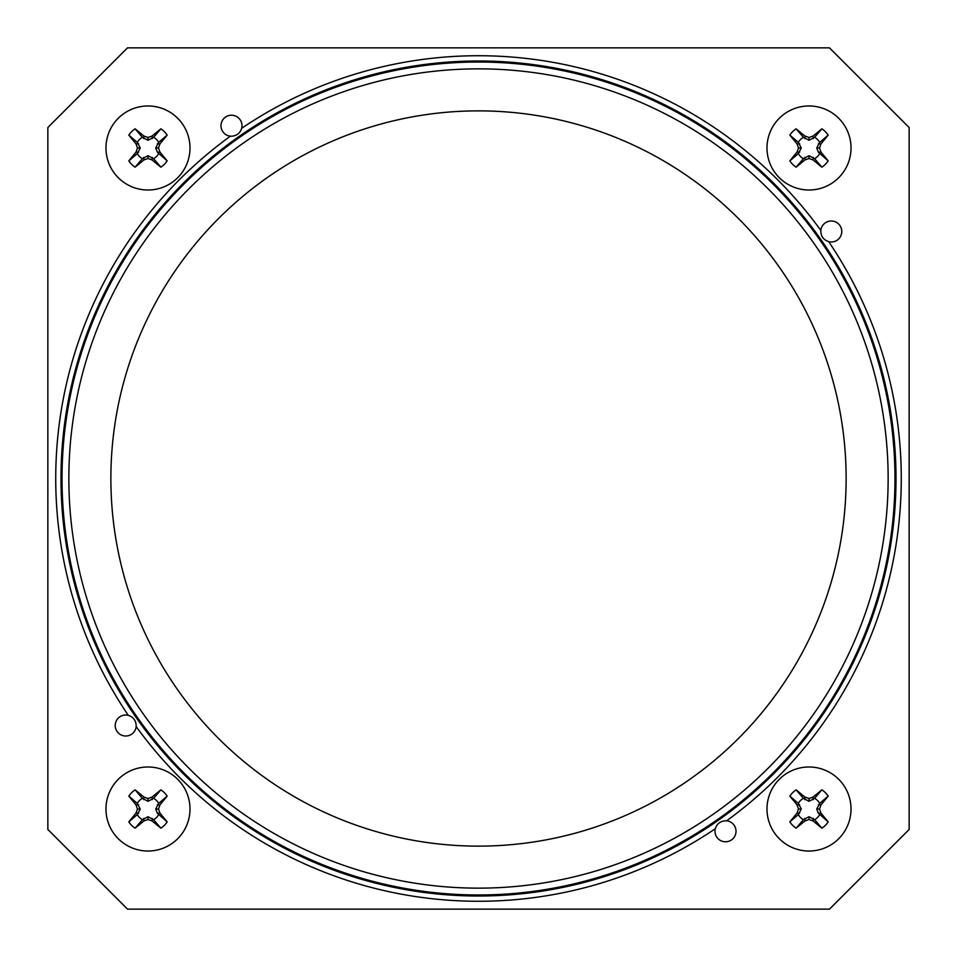 <?xml version="1.0" encoding="UTF-8"?>
<svg xmlns="http://www.w3.org/2000/svg" width="957" height="957" viewBox="0 0 957 957"><rect width="100%" height="100%" fill="white"/><g stroke="black" fill="none" stroke-linecap="round" stroke-linejoin="round"><path stroke-width="1.44" d="M190 809.012A42.012 42.012 0 0 0 126.982 772.622A42.012 42.012 0 0 0 126.982 845.402A42.012 42.012 0 0 0 190 809.012M167.164 821.907A68.258 5.216 -130.5 0 0 159.963 813.163A68.186 6.424 -109.9 0 0 158.503 809.012A68.186 6.424 -70.1 0 0 159.963 804.861A68.258 5.216 -49.5 0 0 167.164 796.104A23.112 23.112 0 0 0 160.896 789.836A68.258 5.216 139.5 0 0 152.139 797.037A68.186 6.424 160.1 0 0 147.988 798.497A68.186 6.424 -160.1 0 0 143.837 797.037A68.258 5.216 -139.5 0 0 135.093 789.836A23.112 23.112 0 0 0 128.824 796.104A68.258 5.216 49.5 0 0 136.014 804.861A68.186 6.424 70.1 0 0 137.473 809.012A68.186 6.424 109.9 0 0 136.014 813.163A68.258 5.216 130.5 0 0 128.824 821.907A23.112 23.112 0 0 0 135.093 828.176A68.258 5.216 -40.5 0 0 143.837 820.986A68.186 6.424 -19.9 0 0 147.988 819.527A68.186 6.424 19.9 0 0 152.139 820.986A68.258 5.216 40.5 0 0 160.896 828.176A23.112 23.112 0 0 0 167.164 821.907L157.343 813.163L155.704 809.012L158.647 803.449A12.022 12.022 0 0 0 153.551 798.353L147.988 801.296L142.426 798.353A12.022 12.022 0 0 0 137.329 803.449L140.272 809.012L137.329 814.574A12.022 12.022 0 0 0 142.426 819.671L147.988 816.728L153.551 819.671A12.022 12.022 0 0 0 158.647 814.574M147.988 819.527L147.988 816.728M152.139 820.986L152.139 818.367M153.551 819.671L160.896 828.176M143.837 820.986L143.837 818.367M159.963 813.163L157.343 813.163M158.503 809.012L155.704 809.012M135.093 828.176L142.426 819.671M137.329 814.574L128.824 821.907M136.014 813.163L138.633 813.163M137.473 809.012L140.272 809.012M136.014 804.861L138.633 804.861M128.824 796.104L137.329 803.449M142.426 798.353L135.093 789.836M143.837 797.037L143.837 799.657M147.988 798.497L147.988 801.296M152.139 797.037L152.139 799.657M160.896 789.836L153.551 798.353M158.647 803.449L167.164 796.104M159.963 804.861L157.343 804.861M127.532 47.85L47.85 127.532L47.85 829.468L127.532 909.15L829.468 909.15L909.15 829.468L909.15 127.532L829.468 47.85L127.532 47.85M725.514 841.777A10.503 10.503 0 0 1 715.322 828.714C716.889 823.821 720.286 821.166 725.514 820.759L726.602 820.819A10.503 10.503 0 0 1 736.005 831.812A10.503 10.503 0 0 1 725.514 841.777M831.262 241.989A10.503 10.503 0 0 1 828.714 241.678C823.331 239.824 820.699 236.068 820.819 230.398A10.503 10.503 0 0 1 831.262 220.983A10.503 10.503 0 0 1 841.777 231.486A10.503 10.503 0 0 1 831.262 241.989M231.486 115.223A10.503 10.503 0 0 1 241.678 128.286C240.111 133.179 236.714 135.834 231.486 136.241L230.398 136.181A10.503 10.503 0 0 1 220.995 125.188A10.503 10.503 0 0 1 231.486 115.223M125.738 715.011A10.503 10.503 0 0 1 128.286 715.322C133.669 717.176 136.301 720.932 136.181 726.602A10.503 10.503 0 0 1 125.738 736.017A10.503 10.503 0 0 1 115.223 725.514A10.503 10.503 0 0 1 125.738 715.011M110.868 478.5A367.632 367.632 0 0 1 478.5 110.868A367.632 367.632 0 0 1 846.132 478.5A367.632 367.632 0 0 1 478.5 846.132A367.632 367.632 0 0 1 110.868 478.5M68.856 478.5A409.644 409.644 0 0 1 478.5 68.856A409.644 409.644 0 0 1 888.144 478.5A409.644 409.644 0 0 1 478.5 888.144A409.644 409.644 0 0 1 68.856 478.5M62.026 478.5A416.474 416.474 0 0 0 478.5 894.974A416.474 416.474 0 0 0 894.974 478.5A416.474 416.474 0 0 0 478.5 62.026A416.474 416.474 0 0 0 62.026 478.5M60.985 478.5A417.515 417.515 0 0 0 478.5 896.015A417.515 417.515 0 0 0 896.015 478.5A417.515 417.515 0 0 0 478.5 60.985A417.515 417.515 0 0 0 60.985 478.5M851.024 147.988A42.012 42.012 0 0 0 788.006 111.598A42.012 42.012 0 0 0 788.006 184.378A42.012 42.012 0 0 0 851.024 147.988M828.176 160.896A68.258 5.216 -130.5 0 0 820.986 152.139A68.186 6.424 -109.9 0 0 819.527 147.988A68.186 6.424 -70.1 0 0 820.986 143.837A68.258 5.216 -49.5 0 0 828.176 135.093A23.112 23.112 0 0 0 821.907 128.824A68.258 5.216 139.5 0 0 813.163 136.014A68.186 6.424 160.1 0 0 809.012 137.473A68.186 6.424 -160.1 0 0 804.861 136.014A68.258 5.216 -139.5 0 0 796.104 128.824A23.112 23.112 0 0 0 789.836 135.093A68.258 5.216 49.5 0 0 797.037 143.837A68.186 6.424 70.1 0 0 798.497 147.988A68.186 6.424 109.9 0 0 797.037 152.139A68.258 5.216 130.5 0 0 789.836 160.896A23.112 23.112 0 0 0 796.104 167.164A68.258 5.216 -40.5 0 0 804.861 159.963A68.186 6.424 -19.9 0 0 809.012 158.503A68.186 6.424 19.9 0 0 813.163 159.963A68.258 5.216 40.5 0 0 821.907 167.164A23.112 23.112 0 0 0 828.176 160.896L818.367 152.139L816.728 147.988L819.671 142.426A12.022 12.022 0 0 0 814.574 137.329L809.012 140.272L803.449 137.329A12.022 12.022 0 0 0 798.353 142.426L801.296 147.988L798.353 153.551A12.022 12.022 0 0 0 803.449 158.647L809.012 155.704L814.574 158.647A12.022 12.022 0 0 0 819.671 153.551M809.012 158.503L809.012 155.704M813.163 159.963L813.163 157.343M814.574 158.647L821.907 167.164M804.861 159.963L804.861 157.343M820.986 152.139L818.367 152.139M819.527 147.988L816.728 147.988M796.104 167.164L803.449 158.647M798.353 153.551L789.836 160.896M797.037 152.139L799.657 152.139M798.497 147.988L801.296 147.988M797.037 143.837L799.657 143.837M789.836 135.093L798.353 142.426M803.449 137.329L796.104 128.824M804.861 136.014L804.861 138.633M809.012 137.473L809.012 140.272M813.163 136.014L813.163 138.633M821.907 128.824L814.574 137.329M819.671 142.426L828.176 135.093M820.986 143.837L818.367 143.837M190 147.988A42.012 42.012 0 0 0 126.982 111.598A42.012 42.012 0 0 0 126.982 184.378A42.012 42.012 0 0 0 190 147.988M167.164 160.896A68.258 5.216 -130.5 0 0 159.963 152.139A68.186 6.424 -109.9 0 0 158.503 147.988A68.186 6.424 -70.1 0 0 159.963 143.837A68.258 5.216 -49.5 0 0 167.164 135.093A23.112 23.112 0 0 0 160.896 128.824A68.258 5.216 139.5 0 0 152.139 136.014A68.186 6.424 160.1 0 0 147.988 137.473A68.186 6.424 -160.1 0 0 143.837 136.014A68.258 5.216 -139.5 0 0 135.093 128.824A23.112 23.112 0 0 0 128.824 135.093A68.258 5.216 49.5 0 0 136.014 143.837A68.186 6.424 70.1 0 0 137.473 147.988A68.186 6.424 109.9 0 0 136.014 152.139A68.258 5.216 130.5 0 0 128.824 160.896A23.112 23.112 0 0 0 135.093 167.164A68.258 5.216 -40.5 0 0 143.837 159.963A68.186 6.424 -19.9 0 0 147.988 158.503A68.186 6.424 19.9 0 0 152.139 159.963A68.258 5.216 40.5 0 0 160.896 167.164A23.112 23.112 0 0 0 167.164 160.896L157.343 152.139L155.704 147.988L158.647 142.426A12.022 12.022 0 0 0 153.551 137.329L147.988 140.272L142.426 137.329A12.022 12.022 0 0 0 137.329 142.426L140.272 147.988L137.329 153.551A12.022 12.022 0 0 0 142.426 158.647L147.988 155.704L153.551 158.647A12.022 12.022 0 0 0 158.647 153.551M147.988 158.503L147.988 155.704M152.139 159.963L152.139 157.343M153.551 158.647L160.896 167.164M143.837 159.963L143.837 157.343M159.963 152.139L157.343 152.139M158.503 147.988L155.704 147.988M135.093 167.164L142.426 158.647M137.329 153.551L128.824 160.896M136.014 152.139L138.633 152.139M137.473 147.988L140.272 147.988M136.014 143.837L138.633 143.837M128.824 135.093L137.329 142.426M142.426 137.329L135.093 128.824M143.837 136.014L143.837 138.633M147.988 137.473L147.988 140.272M152.139 136.014L152.139 138.633M160.896 128.824L153.551 137.329M158.647 142.426L167.164 135.093M159.963 143.837L157.343 143.837M851.024 809.012A42.012 42.012 0 0 0 788.006 772.622A42.012 42.012 0 0 0 788.006 845.402A42.012 42.012 0 0 0 851.024 809.012M828.176 821.907A68.258 5.216 -130.5 0 0 820.986 813.163A68.186 6.424 -109.9 0 0 819.527 809.012A68.186 6.424 -70.1 0 0 820.986 804.861A68.258 5.216 -49.5 0 0 828.176 796.104A23.112 23.112 0 0 0 821.907 789.836A68.258 5.216 139.5 0 0 813.163 797.037A68.186 6.424 160.1 0 0 809.012 798.497A68.186 6.424 -160.1 0 0 804.861 797.037A68.258 5.216 -139.5 0 0 796.104 789.836A23.112 23.112 0 0 0 789.836 796.104A68.258 5.216 49.5 0 0 797.037 804.861A68.186 6.424 70.1 0 0 798.497 809.012A68.186 6.424 109.9 0 0 797.037 813.163A68.258 5.216 130.5 0 0 789.836 821.907A23.112 23.112 0 0 0 796.104 828.176A68.258 5.216 -40.5 0 0 804.861 820.986A68.186 6.424 -19.9 0 0 809.012 819.527A68.186 6.424 19.9 0 0 813.163 820.986A68.258 5.216 40.5 0 0 821.907 828.176A23.112 23.112 0 0 0 828.176 821.907L818.367 813.163L816.728 809.012L819.671 803.449A12.022 12.022 0 0 0 814.574 798.353L809.012 801.296L803.449 798.353A12.022 12.022 0 0 0 798.353 803.449L801.296 809.012L798.353 814.574A12.022 12.022 0 0 0 803.449 819.671L809.012 816.728L814.574 819.671A12.022 12.022 0 0 0 819.671 814.574M809.012 819.527L809.012 816.728M813.163 820.986L813.163 818.367M814.574 819.671L821.907 828.176M804.861 820.986L804.861 818.367M820.986 813.163L818.367 813.163M819.527 809.012L816.728 809.012M796.104 828.176L803.449 819.671M798.353 814.574L789.836 821.907M797.037 813.163L799.657 813.163M798.497 809.012L801.296 809.012M797.037 804.861L799.657 804.861M789.836 796.104L798.353 803.449M803.449 798.353L796.104 789.836M804.861 797.037L804.861 799.657M809.012 798.497L809.012 801.296M813.163 797.037L813.163 799.657M821.907 789.836L814.574 798.353M819.671 803.449L828.176 796.104M820.986 804.861L818.367 804.861M726.602 820.819A422.767 422.767 0 0 0 828.714 241.678M820.819 230.398A422.767 422.767 0 0 0 241.678 128.286M230.398 136.181A422.767 422.767 0 0 0 128.286 715.322M136.181 726.602A422.767 422.767 0 0 0 715.322 828.714"/></g></svg>
